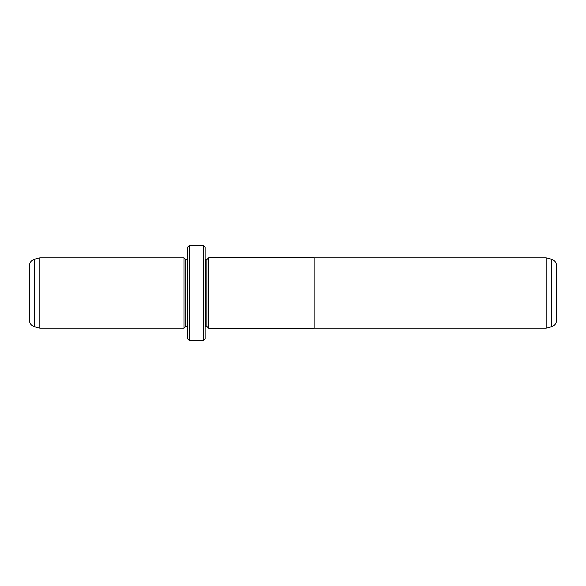 <?xml version="1.0" encoding="UTF-8"?>
<svg xmlns="http://www.w3.org/2000/svg" width="586" height="586" viewBox="0 0 586 586"><rect width="100%" height="100%" fill="white"/><g stroke="black" fill="none" stroke-linecap="round" stroke-linejoin="round"><path stroke-width="0.88" d="M551.485 326.732C554.752 325.64 556.495 323.377 556.7 319.941L556.7 266.059C556.495 262.623 554.752 260.36 551.485 259.268L551.485 326.732L546.152 328.16L546.152 257.84L314.096 257.84M314.096 328.182L314.096 257.818L208.616 257.818L208.616 328.182L314.096 328.182M200.837 340.312L200.837 340.466C201.115 340.298 193.673 340.048 192.12 340.415L190.692 340.459C191.021 339.968 202.331 340.085 201.965 340.466L200.837 340.371M203.342 245.534L205.1 247.292L205.1 338.708L203.342 340.466L203.342 245.534L189.278 245.534L189.278 340.466L200.837 340.466M208.616 328.16L206.858 326.402L206.858 259.598L205.1 259.561M184.004 328.16L184.004 257.84L39.848 257.84L39.848 328.16L184.004 328.16L185.762 326.402L185.762 259.598L184.004 257.84M34.515 326.732C31.248 325.64 29.505 323.377 29.3 319.941L29.3 266.059C29.505 262.623 31.248 260.36 34.515 259.268L34.515 326.732L39.848 328.16M189.278 340.466L187.52 338.708L187.52 247.292L189.278 245.534M190.692 340.466L196.881 340.466M206.858 326.402L205.452 326.402L205.452 259.598M185.762 326.402L187.168 326.402L187.52 259.561M546.152 328.16L314.096 328.16M203.342 340.466L201.95 340.466M187.168 259.598L185.762 259.598M34.515 259.268L39.848 257.84M206.858 259.598L208.616 257.84M551.485 259.268L546.152 257.84"/></g></svg>
